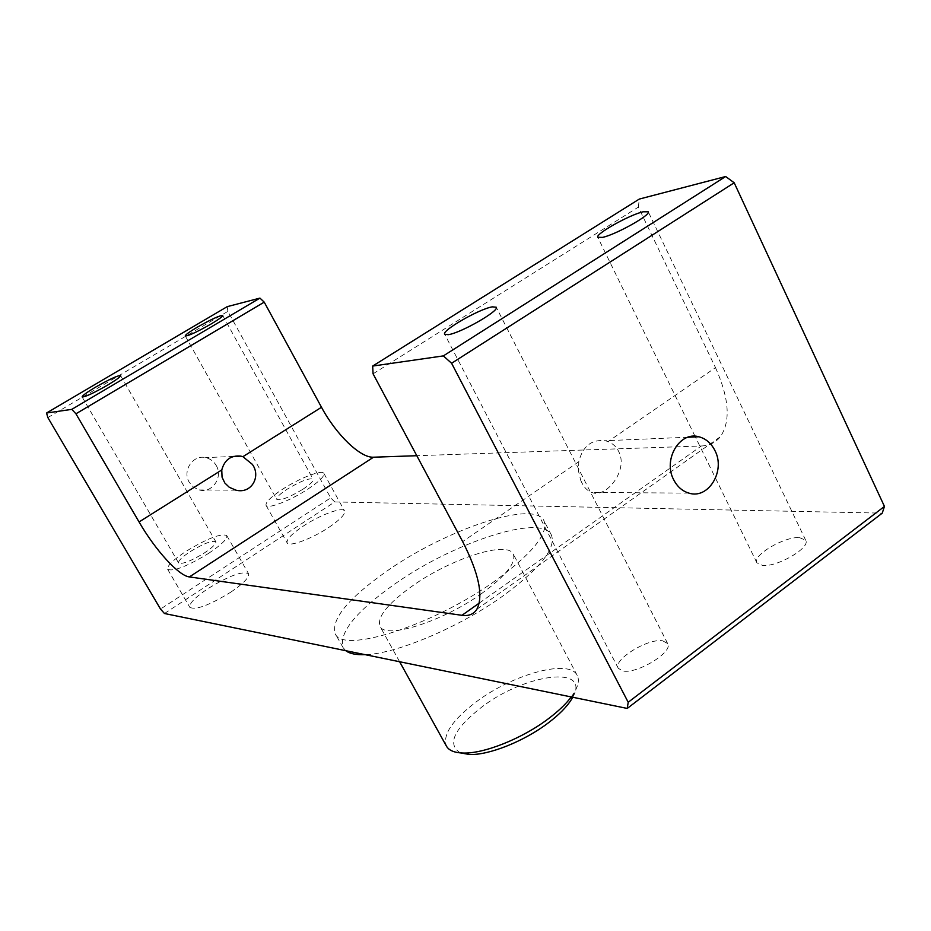 <?xml version="1.0" encoding="UTF-8"?>
<svg xmlns="http://www.w3.org/2000/svg" width="931" height="931" viewBox="0 0 931 931"><rect width="100%" height="100%" fill="white"/><g stroke="black" fill="none" stroke-linecap="round" stroke-linejoin="round"><path stroke-width="0.7" stroke-dasharray="4.66 3.49" d="M580.711 480.268C583.318 486.68 587.042 490.753 591.895 492.476C605.709 498.411 627.331 471.691 619.534 453.339C617.3 447.718 613.471 443.784 608.048 441.573L605.29 440.724C591.581 439.188 582.748 446.17 578.791 461.706L578.547 471.319L580.711 480.268M216.19 465.442C223.487 477.114 212.082 493.709 199.234 489.939L193.52 487.192L189.272 482.316C182.034 470.842 192.938 454.421 205.588 457.621C210.173 458.646 213.711 461.252 216.19 465.442M460.356 752.888C446.74 744.253 453.863 728.985 481.734 707.095C525.084 673.672 591.348 664.711 572.74 697.261M571.25 696.947L574.043 692.85C578.407 685.612 579.466 679.805 577.22 675.429C569.597 658.531 513.132 674.021 476.439 701.706C452.396 719.966 442.4 734.768 446.438 746.138M799.531 537.618L805.711 540.283C810.773 547.626 777.362 567.188 762.629 565.454L756.903 562.836C752.039 555.446 784.368 536.361 799.531 537.618M662.721 640.831L667.655 643.554C673.625 651.898 636.944 674.358 622.792 670.96L618.3 668.33C612.563 659.893 648.069 637.979 662.721 640.831M302.854 489.275C310.186 484.411 313.607 481.059 313.142 479.221C309.371 477.754 300.701 481.083 287.155 489.194C279.777 494.07 276.298 497.457 276.74 499.353C280.464 500.831 289.169 497.48 302.854 489.275M190.273 551.583C203.714 543.483 212.233 540.201 215.817 541.737C216.318 543.797 212.466 547.556 204.285 553.002C190.715 561.195 182.15 564.512 178.601 562.964C178.147 560.834 182.045 557.041 190.273 551.583M328.748 527.458C340.211 519.649 345.482 514.156 344.563 510.979C342.783 506.487 320.066 514.89 303.262 526.108C291.647 533.928 286.271 539.503 287.109 542.831C288.703 547.335 311.699 538.921 328.748 527.458M307.602 489.299C319.217 481.571 324.64 476.265 323.872 473.367C322.324 469.294 299.654 478.069 282.652 489.182C270.909 496.921 265.37 502.309 266.045 505.347C267.395 509.432 290.356 500.645 307.602 489.299M230.807 592.163C243.619 583.411 249.52 577.255 248.53 573.694C242.56 570.784 229.038 575.765 207.95 588.636C194.998 597.388 188.97 603.637 189.854 607.373C195.743 610.329 209.394 605.255 230.807 592.163M208.521 553.433C221.497 544.775 227.583 538.828 226.768 535.569C221.054 533.149 207.555 538.351 186.27 551.175C173.166 559.845 166.952 565.885 167.65 569.295C173.282 571.774 186.91 566.49 208.521 553.433M481.862 593.384C442.528 621.815 384.724 639.783 379.906 626.179C377.02 616.799 388.064 603.241 413.027 585.506C451.104 558.588 507.314 540.306 513.272 554.073C516.402 562.627 505.94 575.73 481.862 593.384M345.773 650.699L343.085 647.627C338.709 632.568 356.189 611.202 395.524 583.493C454.386 542.133 541.539 513.412 551.373 534.999C556.366 548.045 540.283 568.317 503.136 595.817C459.425 627.308 395.896 654.039 365.08 654.656M495.164 580.839C432.927 625.737 341.945 654.284 335.195 633.592C331.04 618.917 348.706 597.772 388.215 570.168C447.322 528.948 534.429 499.726 543.96 520.708C548.766 533.405 532.497 553.445 495.164 580.839M164.473 613.506L334.764 501.937L882.251 513.144M479.209 603.125L701.357 445.972L416.809 455.713M373.075 373.82L638.363 207.113L715.497 367.652L608.048 441.573M47.853 417.577L227.886 311.361L330.68 497.876L160.504 609.06M334.764 501.937L330.68 497.876M227.886 311.361L227.199 306.66M701.357 445.972C709.341 445.681 715.671 442.597 720.338 436.744C730.858 421.417 729.241 398.387 715.497 367.652M638.363 207.113L639.294 199.071M578.791 461.706L462.66 541.598M688.87 493.104L591.895 492.476M235.997 490.183L199.234 489.939M805.711 540.283L648.244 211.779M667.655 643.554L496.246 307.23M222.718 315.481L313.142 479.221M120.588 375.6L215.817 541.737M323.872 473.367L344.563 510.979M226.768 535.569L248.53 573.694M399.632 661.743L379.906 626.179M343.085 647.627L335.195 633.592M551.373 534.999L543.96 520.708M577.22 675.429L513.272 554.073M476.847 609.293L720.338 436.744M167.65 569.295L189.854 607.373M266.045 505.347L287.109 542.831M82.126 396.943L178.601 562.964M185.269 335.951L276.74 499.353M618.3 668.33L444.669 334.241M756.903 562.836L695.352 436.918M695.015 436.243L597.772 237.3M572.39 697.179L574.043 692.85M233.425 456.446L205.588 457.621M687.974 437.233L605.29 440.724"/><path stroke-width="1.4" d="M714.892 450.488C725.843 470.795 708.433 499.621 688.87 493.104C682.33 491.137 677.279 486.704 673.707 479.791C662.721 459.693 679.653 431.053 698.867 436.767C705.838 438.606 711.179 443.179 714.892 450.488M240.885 456.132L242.898 456.679L252.348 464.36C261.215 476.335 251.579 494.117 235.997 490.183L229.317 487.309L224.825 482.991L222.044 477.161L221.764 469.957C224.569 459.774 230.946 455.154 240.885 456.132L233.425 456.446M572.74 697.261L571.587 699.262C566.921 706.757 559.205 714.601 548.417 722.793C524.293 741.251 488.682 755.413 469.468 754.482L460.356 752.888M399.632 661.743L446.438 746.138C448.87 750.421 454.305 752.713 462.754 753.028C483.585 754.029 522.477 738.539 548.801 718.429C558.507 711.086 565.99 703.929 571.25 696.947M602.485 237.393C615.787 234.693 651.316 214.782 648.244 211.779L643.1 211.791C629.275 214.886 594.944 234.193 597.772 237.3L602.485 237.393M448.195 334.683C460.484 333.182 499.831 310.675 496.246 307.23L492.324 306.858C479.418 308.836 441.399 330.656 444.669 334.241L448.195 334.683M211.151 323.953C218.866 319.333 222.73 316.505 222.718 315.481C219.635 315.411 211.058 319.38 196.976 327.375C189.214 332.018 185.304 334.869 185.269 335.951C188.295 336.044 196.918 332.053 211.151 323.953M107.577 385.131C116.212 379.953 120.553 376.776 120.588 375.6C117.713 375.426 109.276 379.336 95.299 387.308C86.606 392.51 82.219 395.71 82.126 396.943C84.954 397.13 93.437 393.196 107.577 385.131M365.08 654.656C356.061 654.993 349.637 653.678 345.773 650.699M71.803 409.361L46.55 413.003L47.853 417.577L160.504 609.06L164.473 613.506L627.238 708.433L628.204 702.265L451.593 363.265L443.342 355.898L372.668 366.069L373.075 373.82L462.66 541.598C478.895 573.508 483.62 596.073 476.847 609.293C473.693 614.239 468.735 616.241 461.985 615.31L189.365 576.929C178.659 575.812 155.186 549.907 139.056 521.954L75.935 413.795L71.803 409.361L259.935 298.106L227.199 306.66L46.55 413.003M628.204 702.265L884.45 506.417L882.251 513.144L627.238 708.433M416.809 455.713L373.529 457.202L189.365 576.929M443.342 355.898L725.668 176.518L639.294 199.071L372.668 366.069M884.45 506.417L734.187 182.779L451.593 363.265M242.898 456.679L321.498 407.266L264.218 302.133L75.935 413.795M259.935 298.106L264.218 302.133M321.498 407.266C336.079 434.498 360.332 458.075 373.529 457.202M725.668 176.518L734.187 182.779M461.985 615.31L479.209 603.125M139.056 521.954L221.764 469.957M469.468 754.482L462.754 753.028M695.352 436.918L695.015 436.243M571.587 699.262L572.39 697.179M698.867 436.767L687.974 437.233"/></g></svg>
